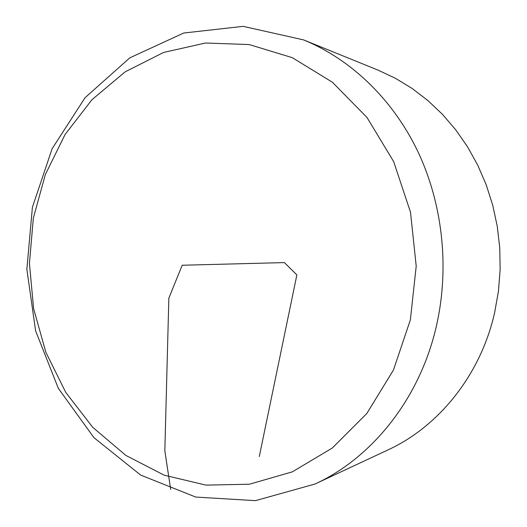 <?xml version="1.0" encoding="UTF-8"?>
<svg xmlns="http://www.w3.org/2000/svg" width="527" height="527" viewBox="0 0 527 527"><rect width="100%" height="100%" fill="white"/><g stroke="black" fill="none" stroke-linecap="round" stroke-linejoin="round"><path stroke-width="0.79" d="M303.532 39.887L378.043 70.117L395.415 78.286L412.074 88.431L427.805 100.479L442.43 114.326L455.75 129.846L467.587 146.895L477.791 165.28L486.21 184.812L492.738 205.26L497.271 226.386L499.754 247.934L500.143 269.646L498.437 291.26L494.669 312.511C480.729 374.723 438.958 426.501 387.892 449.953L315.054 484.003L255.47 500.65L195.728 497.06L140.63 475.071L93.925 437.641L58.326 388.327L35.625 330.916L26.857 269.271L32.417 207.256L52.114 148.746L85.104 97.647L129.807 57.845L183.692 33.03L243.171 26.35L303.532 39.887C350.251 58.965 392.075 98.371 417.358 150.472C442.364 202.697 449.61 266.056 436.87 323.901C420.875 397.187 372.885 457.502 315.054 484.003M410.368 319.869L416.211 266.128L410.507 212.236L393.682 161.644L367.009 117.488L332.432 82.258L292.307 57.667L249.185 44.558L205.517 43.016L163.548 52.463L125.182 71.824L91.961 99.702L65.065 134.517L45.335 174.556L33.353 218.092L29.42 263.375L33.623 308.677L45.849 352.247L65.743 392.371L92.726 427.331L125.933 455.46L164.193 475.183L205.978 485.123L249.423 484.214L292.333 471.843L332.28 448.036L366.772 413.557L393.452 370.033L410.368 319.869M259.284 456.566L296.879 274.89L284.376 262.591L182.19 265.239L168.851 298.163L164.832 450.822L170.682 489.504"/></g></svg>
